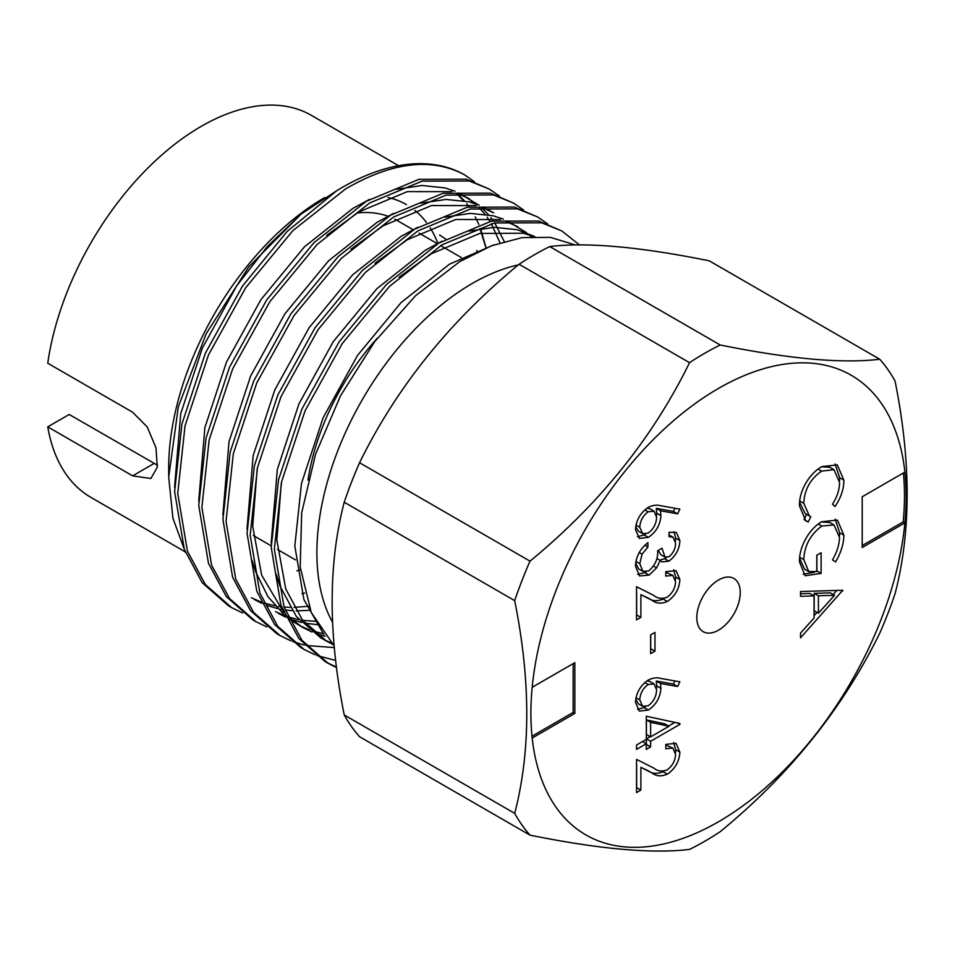 <?xml version="1.0" encoding="UTF-8"?>
<svg xmlns="http://www.w3.org/2000/svg" width="955" height="955" viewBox="0 0 955 955"><rect width="100%" height="100%" fill="white"/><g stroke="black" fill="none" stroke-linecap="round" stroke-linejoin="round"><path stroke-width="1.43" d="M718.53 630.169A30.715 17.739 120 0 0 738.609 603.094A30.715 17.739 120 0 0 733.894 578.479A30.715 17.739 120 0 0 718.53 579.995A30.715 17.739 120 0 0 698.463 607.07A30.715 17.739 120 0 0 703.178 631.685A30.715 17.739 120 0 0 718.53 630.169M413.026 229.654L397.316 220.581A172.366 99.523 120 0 0 394.833 219.244M387.897 216.224A172.366 99.523 120 0 0 357.158 212.965M530.013 835.148L359.558 736.735A298.843 172.533 -60 0 1 344.23 714.937C328.138 634.633 328.138 563.725 344.23 502.223A298.843 172.533 -60 0 1 359.558 462.733C396.492 387.479 449.674 321.322 519.09 264.26A298.843 172.533 -60 0 1 534.406 254.77A298.843 172.533 -60 0 1 549.734 246.569C586.668 242.021 639.85 246.772 709.267 260.822L879.734 359.235C842.788 363.783 789.606 359.032 720.189 344.982A298.843 172.533 120 0 0 704.874 353.183A298.843 172.533 120 0 0 689.546 362.673C652.611 437.927 599.43 504.073 530.013 561.146A298.843 172.533 120 0 0 514.685 600.635C530.777 680.724 530.777 751.621 514.685 813.35A298.843 172.533 120 0 0 530.013 835.148C599.119 849.162 652.301 853.913 689.546 849.401A298.843 172.533 120 0 0 704.874 841.188A298.843 172.533 120 0 0 720.189 831.71C789.296 775.03 842.477 708.873 879.734 633.237A298.843 172.533 120 0 0 895.05 593.747C911.142 532.031 911.142 461.122 895.05 381.033A298.843 172.533 120 0 0 879.734 359.235M720.189 344.982L549.734 246.569M157.527 465.276L69.19 414.482L47.75 426.861L132.614 475.853L150.866 478.503L157.277 467.234L155.975 447.776L147.177 426.885L132.614 412.226L47.75 363.222A220.545 127.337 -60 0 1 201.242 126.347A220.545 127.337 -60 0 1 311.509 115.424L398.581 165.693M300.467 569.526A220.545 127.337 -60 0 1 296.874 570.899M335.981 191.215L301.195 214.027L248.754 266.911L206.149 333.784L178.346 406.746L168.701 477.142L168.701 467.711A220.545 127.337 -60 0 1 324.652 197.601M185.079 551.751L90.976 497.424A220.545 127.337 -60 0 1 47.75 426.861M168.701 477.142L172.951 518.267L185.437 552.396M476.832 250.461A220.545 127.337 -60 0 1 477.166 252.036M485.761 247.238L480.019 228.734M463.45 200.657L456.287 193.28M342.403 187.347A245.65 141.829 -60 0 0 336.673 190.773L342.403 187.347A245.65 141.829 -60 0 1 464.608 174.837L474.396 181.76M332.507 622.206A219.948 126.991 -60 0 1 472.403 283.384A219.948 126.991 -60 0 1 518.35 264.881M334.131 645.89L311.258 612.501L300.192 566.96L301.673 512.835L315.532 454.294L340.493 395.812L374.682 341.687L415.473 295.799L459.809 261.575L491.455 245.793L521.991 237.628L550.402 237.365L575.447 244.969M532.186 687.29A265.371 153.206 -60 0 1 718.53 388.41A265.371 153.206 -60 0 1 904.886 472.116L862.222 496.743L862.222 547.502L904.886 522.863A265.371 153.206 -60 0 1 718.53 821.754A265.371 153.206 -60 0 1 532.186 738.048L574.838 713.421L574.838 662.663L532.186 687.29A265.371 153.206 120 0 0 532.186 738.048M242.57 612.955L231.623 607.619L205.325 584.52L187.443 551.19L177.737 493.413L185.031 425.835L208.488 354.974L245.71 287.718L292.922 230.585L345.388 189.078C391.872 161.968 431.612 157.229 464.608 174.837M336.673 190.773L287.097 231.492L242.594 285.927L205.373 353.183L181.916 424.032L174.622 491.622L184.327 549.388L202.221 582.717L228.52 605.816L231.623 607.619M336.53 667.605L328.233 663.391L301.935 640.292L284.041 606.962L274.336 549.185L281.63 481.607L305.087 410.745L342.308 343.49L389.521 286.357L441.986 244.85L494.463 222.981L541.676 222.813L561.803 230.943L579.494 244.922M561.803 230.943L538.56 221.011L491.348 221.178L438.87 243.048L386.405 284.554L339.192 341.699L301.971 408.955L278.514 479.804L271.22 547.394L280.925 605.16L298.82 638.489L325.118 661.588L328.233 663.391M326.682 662.472L336.458 667.091M335.647 660.43L316.714 655.452M315.019 654.784L304.084 649.448L277.786 626.349L259.891 593.019L250.186 535.242L257.48 467.663L280.937 396.803L318.158 329.547L365.371 272.414L417.836 230.907L470.314 209.038L517.526 208.87L537.653 217L547.681 223.9M537.653 217L514.411 207.068L467.198 207.235L414.721 229.105L362.255 270.611L315.043 327.756L277.821 395.012L254.364 465.861L247.07 533.451L256.776 591.217L274.67 624.546L300.968 647.645L304.084 649.448M334.286 647.55L306.328 645.532M304.49 645.126L292.564 641.509M290.869 640.841L279.934 635.505L253.636 612.406L235.742 579.076L226.037 521.299L233.33 453.721L256.788 382.86L294.009 315.604L341.221 258.471L393.687 216.964L446.164 195.095L493.377 194.927L513.504 203.057L523.531 209.957M513.504 203.057L490.261 193.137L443.048 193.292L390.571 215.162L338.106 256.668L290.893 313.813L253.672 381.069L230.215 451.918L222.921 519.508L232.626 577.274L250.52 610.603L276.819 633.702L279.934 635.505M266.72 626.898L255.773 621.562L229.475 598.463L211.592 565.133L201.887 507.356L209.181 439.778L232.638 368.917L269.859 301.661L317.072 244.528L369.537 203.021L422.014 181.152L469.227 180.984L489.354 189.114L499.381 196.026M489.354 189.114L466.112 179.194L418.899 179.349L366.422 201.219L313.956 242.725L266.743 299.87L229.522 367.126L206.065 437.975L198.771 505.565L208.476 563.331L226.371 596.66L252.669 619.759L255.773 621.562M388.04 197.482A190.773 110.147 -60 0 1 406.52 204.645M414.9 210.422A190.773 110.147 -60 0 1 426.479 222.503M430.18 227.875A190.773 110.147 -60 0 1 437.963 243.597M439.598 234.978L445.675 239.108M668.93 556.765C673.347 553.136 675.555 548.588 675.555 543.12L673.144 537.283L669.049 536.674L669.049 532.293L676.331 532.436L679.888 540.566C679.518 549.065 675.865 555.929 668.906 561.158L661.851 561.898L660.215 560.478L656.61 567.843L649.102 575.101L639.552 575.961L635.457 566.088C635.899 556.705 640.053 548.874 647.92 542.619L647.92 547L642.082 554.187L639.79 563.665L642.846 571.377L648.732 570.923C655.154 565.42 658.126 558.687 657.673 550.749L662.006 548.242L665.014 557.087L668.93 556.765M650.63 653.674L650.63 634.896L654.963 632.401L654.963 651.167L650.63 653.674M646.296 739.385L646.296 716.238L679.888 723.472L679.888 724.367L650.63 741.259L650.63 746.894L646.296 749.389L646.296 743.766L636.543 749.389L636.543 745.007L646.296 739.385M821.897 466.565L837.32 464.906L843.874 480.138C843.91 488.912 840.961 497.71 835.028 506.532L832.497 504.168C837.213 496.815 839.552 489.545 839.541 482.37L833.978 469.681L821.61 471.113C810.341 478.992 804.397 489.724 803.776 503.321L809.374 515.951L810.819 516.679L808.3 521.967L805.841 520.929L799.442 505.852C799.299 497.913 801.758 489.772 806.832 481.463C811.189 474.754 816.215 469.788 821.897 466.565M800.529 591.527L842.788 590.274L800.529 637.821L800.529 633.07L814.066 618.028L814.066 595.908L800.529 596.302L800.529 591.527M821.67 521.752L837.428 520.093L843.874 535.194C843.731 543.873 840.961 552.778 835.577 561.91L832.497 559.928C836.902 552.312 839.242 544.851 839.541 537.546L834.002 524.952L821.837 526.038C810.401 534.502 804.385 545.687 803.776 559.594L808.754 571.568L816.776 571.508L816.776 555.237L821.109 552.742L821.109 573.382L805.089 575.769L799.442 561.719C799.323 553.303 801.985 544.72 807.429 535.958C811.547 529.607 816.298 524.868 821.67 521.752M666.984 769.981C672.344 766.125 675.197 760.944 675.555 754.45L672.869 748.063L665.802 748.768L665.802 744.387L676.009 743.312L679.888 752.17C679.315 761.505 675.125 768.835 667.33 774.159C661.29 776.678 656.24 776.296 652.158 773.049L640.877 767.354L640.877 790.06L636.543 792.566L636.543 759.404L654.032 768.226C657.494 771.21 661.815 771.795 666.984 769.981M648.326 680.02C652.85 677.835 656.945 677.286 660.597 678.396L679.888 681.822L677.596 686.514L660.514 683.482L660.92 688.304C660.251 697.556 656.073 704.802 648.409 710.007L639.373 711.093L635.457 702.235C636.173 692.769 640.459 685.356 648.326 680.02M666.984 597.305C672.344 593.449 675.197 588.268 675.555 581.762L672.869 575.388L665.802 576.092L665.802 571.711L676.009 570.636L679.888 579.494C679.315 588.829 675.125 596.159 667.33 601.483C661.29 603.99 656.24 603.62 652.158 600.361L640.877 594.667L640.877 617.384L636.543 619.879L636.543 586.728L654.032 595.55C657.494 598.534 661.815 599.119 666.984 597.305M648.326 507.344C652.85 505.159 656.945 504.61 660.597 505.708L679.888 509.146L677.596 513.838L660.514 510.806L660.92 515.628C660.251 524.88 656.073 532.114 648.409 537.331L639.373 538.405L635.457 529.559C636.173 520.081 640.459 512.68 648.326 507.344M519.09 264.26L689.546 362.673M530.013 561.146L359.558 462.733M344.23 502.223L514.685 600.635M514.685 813.35L344.23 714.937M904.886 472.116A265.371 153.206 -60 0 1 904.886 522.863L903.191 521.896A265.371 153.206 120 0 0 903.382 472.976M841.761 590.309L842.788 590.906M836.771 590.453L833.142 594.488M816.991 612.406L814.066 615.653M800.529 593.747L809.84 593.473L814.066 595.908M834.551 595.299L830.325 592.852L814.173 593.342L814.173 610.782L818.411 613.217L834.551 595.299L818.411 595.777L818.411 613.217M814.173 593.342L818.411 595.777M835.171 519.126L839.648 532.747L843.874 535.194M839.648 532.747L839.493 536.065M834.002 524.952L829.776 522.504L821.407 521.919M818.292 523.985L821.837 526.038M799.669 557.231L803.776 559.594M799.574 558.293L804.528 569.132L808.754 571.568M816.883 555.177L816.883 570.947L821.109 573.382M814.388 572.26L803.143 574.253M835.088 463.939L839.648 477.703L843.874 480.138M839.648 477.703L839.505 481.034M833.978 469.681L829.752 467.246L821.527 466.792M818.089 469.084L821.61 471.113M799.717 500.981L803.776 503.321M799.598 502.27L805.137 513.504L809.374 515.951M806.557 514.327L804.074 519.532L808.3 521.967M672.869 748.063L665.802 745.043M673.633 742.465L675.663 749.723L679.888 752.17M675.663 749.723L675.46 752.767M663.976 771.174L663.104 771.724L667.33 774.159M663.104 771.724C657.064 774.23 652.014 773.86 647.932 770.601L640.877 767.354M636.651 764.907L636.651 787.624L640.877 790.06M677.429 722.947L679.888 724.367M674.851 722.386L668.548 726.027M650.2 736.627L646.404 738.824L650.63 741.259M646.404 738.824L646.404 744.446L650.63 746.894M642.5 741.569L646.296 743.766M668.989 726.278L664.764 723.842L646.404 719.891L646.404 734.443L650.63 736.878L668.989 726.278L650.63 722.338L650.63 736.878M646.404 719.891L650.63 722.338M674.899 680.939L673.371 684.078L677.596 686.514M673.371 684.078L656.288 681.046L660.514 683.482M656.288 681.046L656.694 685.869L660.92 688.304M656.694 685.869L656.527 688.507M645.413 706.796L644.171 707.571L648.409 710.007M644.171 707.571L637.474 709.386M635.672 699.263L638.382 703.859L642.608 706.294L648.17 705.769C653.542 701.746 656.348 696.446 656.586 689.892L654.091 683.864L648.17 684.496C642.894 688.364 640.101 693.521 639.79 699.967L642.608 706.294M654.091 683.864L649.866 681.428L646.929 680.927M635.958 697.747L639.79 699.967M644.84 682.562L648.17 684.496M650.737 634.836L650.737 648.72L654.963 651.167M672.869 575.388L665.802 572.355M673.633 569.777L675.663 577.047L679.888 579.494M675.663 577.047L675.46 580.091M663.976 598.499L663.104 599.048L667.33 601.483M663.104 599.048C657.064 601.555 652.014 601.184 647.932 597.926L640.877 594.667M636.651 592.231L636.651 614.936L640.877 617.384M673.955 531.672L675.663 538.119L679.888 540.566M675.663 538.119L675.424 541.246M666.471 557.493L664.68 558.711L668.906 561.158M664.68 558.711L659.583 560.108M656.825 558.52L660.215 560.478M653.59 566.112L656.61 567.843M645.974 571.961L644.876 572.654L649.102 575.101M644.876 572.654L637.713 574.325M644.9 545.257L647.92 547M639.193 552.527L642.082 554.187M635.887 561.409L639.79 563.665M635.648 562.996L638.62 568.929L642.846 571.377M658.27 550.402L660.788 554.652L665.014 557.087M674.899 508.251L673.371 511.403L677.596 513.838M673.371 511.403L656.288 508.37L660.514 510.806M656.288 508.37L656.694 513.181L660.92 515.628M656.694 513.181L656.527 515.831M645.413 534.12L644.171 534.895L648.409 537.331M644.171 534.895L637.474 536.71M635.672 526.587L638.382 531.171L642.608 533.618L648.17 533.081C653.542 529.058 656.348 523.77 656.586 517.204L654.091 511.188L648.17 511.808C642.894 515.688 640.101 520.845 639.79 527.291L642.608 533.618M654.091 511.188L649.866 508.752L646.929 508.251M635.958 525.071L639.79 527.291M644.84 509.886L648.17 511.808M862.222 545.544L903.191 521.896M531.995 736.21L573.155 712.442L573.155 663.641M573.155 712.442L574.838 713.421M377.32 338.213A172.366 99.523 120 0 0 308.023 480.09M301.195 214.027L267.185 246.7L236.697 285.832L202.341 348.109L180.722 413.718L174.574 487.134M499.978 242.785L491.324 223.709M489.987 221.488L487.134 217.215M484.865 214.171L478.98 207.426M474.898 203.57L466.494 197.231M478.216 204.788L458.877 192.958M455.034 191.239L444.935 187.908L421.919 185.485L396.504 189.293M369.573 199.356L352.896 208.405L304.43 246.856L260.846 299.775L226.49 362.052L204.871 427.661L198.724 501.077M251.368 597.723L260.99 601.972M264.344 603.118L274.885 605.768M278.55 606.389L281.51 606.771M284.065 607.022L290.057 607.368M294.068 607.392L308.787 606.27M481.141 207.128L493.699 212.834L483.027 206.901M479.183 205.182L469.084 201.851L446.069 199.428L420.654 203.236M393.723 213.299L377.046 222.348L328.592 260.799L284.996 313.718L250.652 375.995L229.021 441.604L222.873 515.02M275.518 611.666L285.139 615.915M288.494 617.061L299.034 619.711M302.699 620.332L315.508 621.335M526.527 232.674L507.177 220.844M503.333 219.125L493.234 215.794L470.218 213.371L444.803 217.179M417.872 227.242L401.196 236.291L352.741 274.742L309.145 327.661L274.801 389.938L253.171 455.547L247.023 528.963M252.096 560.287L255.594 571.639L267.949 596.624L285.33 616.071M288.911 618.876L302.651 627.411L312.046 632.055M299.667 625.597L309.289 629.846M312.643 631.004L323.279 633.678M534.716 236.53L517.383 229.737L494.368 227.314L468.953 231.122M442.022 241.185L425.345 250.234L376.891 288.685L333.295 341.604L298.951 403.881L277.32 469.49L271.172 542.906M276.246 574.23L279.743 585.582L296.36 616.464L320.761 637.868L332.543 644.374M323.817 639.54L331.075 642.882M494.069 244.814L449.495 264.177L401.04 302.628L357.445 355.546L323.1 417.824L301.482 483.433L294.82 546.021L303.893 599.525L323.805 634.383M486.119 247.954L480.532 228.651M478.885 224.544L475.244 216.892M469.084 206.841L466.756 203.713M464.405 200.825L456.884 193.197M301.971 593.724L304.705 593.067M504.264 241.484L494.702 222.921M493.234 220.784L490.906 217.656M488.554 214.768L481.034 207.14M469.55 198.891L456.991 193.185M451.954 191.657L407.379 191.609L358.925 211.891L326.753 235.324M254.352 599.525L261.718 603.297M267.03 605.458L277.332 608.514M280.913 609.254L282.561 609.553M285.139 609.947L292.17 610.675M296.098 610.854L310.351 610.293M476.103 205.6L431.529 205.552L383.074 225.834L350.903 249.267M278.502 613.468L285.867 617.24M291.18 619.389L301.482 622.457M305.063 623.197L317.37 624.677M531.159 236.685L529.237 234.942M517.849 226.777L505.291 221.071M500.253 219.543L455.678 219.495L407.224 239.777L375.052 263.21M257.158 469.072L252.705 526.253L261.634 575.125L283.707 612.358M287.801 616.417L302.651 627.411M315.329 633.332L325.309 636.317M533.57 236.565L523.424 233.223L479.828 233.426L431.374 253.72L399.202 277.153M281.307 483.015L276.855 540.196L285.784 589.068L302.401 619.95L326.801 641.354M154.053 463.485L132.614 475.853M647.932 770.601L652.158 773.049M647.932 597.926L652.158 600.361M419.066 233.139L437.581 243.835M440.697 245.638L461.325 257.54M673.144 537.283L668.918 534.848M253.302 535.516L271.196 545.842M277.451 549.459L295.572 559.917"/></g></svg>
